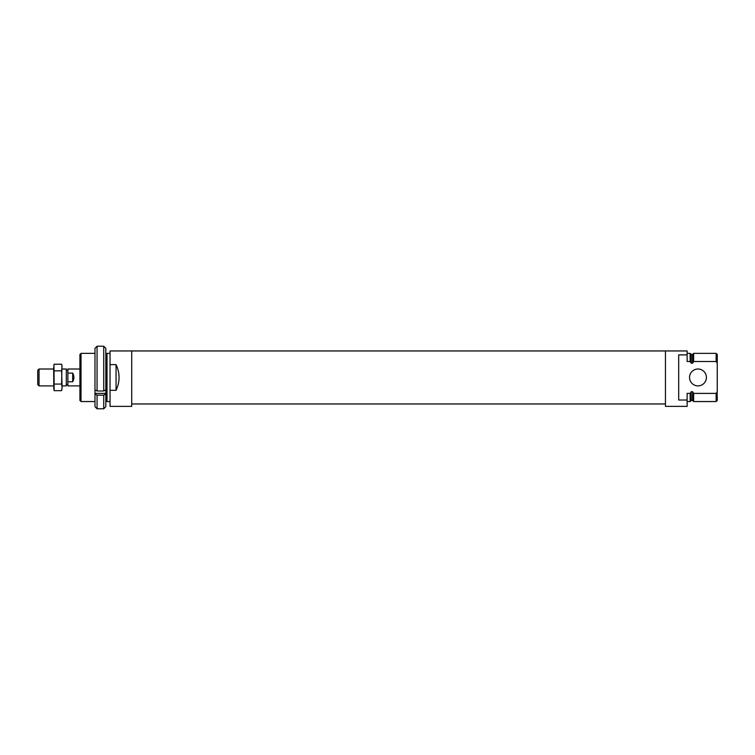 <?xml version="1.0" encoding="UTF-8"?>
<svg xmlns="http://www.w3.org/2000/svg" width="755" height="755" viewBox="0 0 755 755"><rect width="100%" height="100%" fill="white"/><g stroke="black" fill="none" stroke-linecap="round" stroke-linejoin="round"><path stroke-width="1.13" d="M110.041 390.307L110.041 406.369L131.719 406.369L131.719 350.952L110.041 350.952L110.041 390.307L116.062 390.307C120.045 381.737 120.045 373.168 116.062 364.608L110.041 364.608M81.03 353.359L81.03 401.547L79.917 400.443L79.917 354.463L81.03 353.359L94.979 353.359M105.823 400.461L107.021 401.547L107.021 353.359L110.041 353.359M105.945 400.461L105.945 354.444L107.021 353.359M116.062 364.608L116.062 390.307M105.823 348.319L103.728 346.224L105.823 348.319L105.823 406.69L103.728 408.776L97.065 408.776L97.065 395.158L94.979 394.11L94.979 406.69L97.065 408.776M105.823 389.939L103.728 390.986L103.728 346.224L97.065 346.224L94.979 348.319L97.065 346.224L97.065 390.986L94.979 389.939L94.979 394.11M105.823 394.11L103.728 395.158L103.728 408.776M94.979 348.319L94.979 389.939M103.728 395.158L97.065 395.158M103.728 390.986L97.065 390.986M105.823 393.393L94.979 393.393M706.406 377.453A8.437 8.437 0 0 0 697.969 369.016A8.437 8.437 0 0 0 689.541 377.453A8.437 8.437 0 0 0 697.969 385.89A8.437 8.437 0 0 0 706.406 377.453M691.231 363.212L692.552 363.212L692.552 354.444L691.231 354.444L691.231 363.212L690.145 361.513L687.135 361.513L687.135 354.878L678.698 354.878L678.698 400.027L687.135 400.027L687.135 393.393L690.145 393.393L691.231 391.703L692.552 391.703L693.637 393.393L716.146 393.393L717.25 391.656L717.25 363.249L716.146 361.513L693.637 361.513L692.665 363.023M692.552 391.703L692.552 400.461L693.637 401.547L693.637 393.393M690.145 393.393L690.145 401.547L687.135 401.547M692.552 400.461L691.231 400.461L691.118 391.883M687.135 400.027L687.135 406.369L665.448 406.369L665.448 350.952L687.135 350.952L687.135 354.878M691.231 354.444L690.145 353.359L690.145 361.513M716.146 393.393L716.146 401.547L693.637 401.547M717.241 363.24L717.25 354.463L716.146 353.359L693.637 353.359L693.637 361.513M716.146 353.359L716.146 361.513M716.146 401.547L717.25 400.443L717.146 391.836M79.917 369.016L67.865 369.016L67.865 373.112L72.688 373.112L72.688 381.794C74.283 378.906 74.283 376.009 72.688 373.112M67.865 373.112L67.865 381.794L72.688 381.794M67.865 381.794L67.865 385.89L79.917 385.89M62.089 369.016L66.308 369.016L66.308 385.89L62.089 385.89M53.652 369.016L39.043 369.016L39.043 385.89L53.652 385.89M39.043 369.016L37.75 370.318L37.75 384.597L39.043 385.89M61.938 365.713L61.608 384.059L54.124 384.059L53.964 364.901M61.608 384.059L62.089 387.362L61.608 370.847L54.124 370.847M53.756 366.052L54.124 364.24L61.608 364.24L62.089 366.005L61.608 370.847M61.986 388.863L61.608 390.665L54.124 390.665L54.124 384.059M62.089 387.362L61.778 390.005M53.652 367.543L53.803 389.193M665.448 350.952L131.719 350.952M665.448 403.963L131.719 403.963M107.021 401.547L110.041 401.547M81.03 401.547L94.979 401.547M691.231 400.461L690.145 401.547M690.145 353.359L687.135 353.359M692.552 354.444L693.637 353.359M67.865 370.224L66.308 370.224M67.865 384.682L66.308 384.682"/></g></svg>
